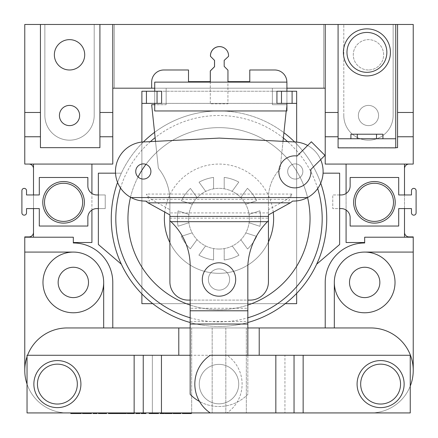 <?xml version="1.0" encoding="UTF-8"?>
<svg xmlns="http://www.w3.org/2000/svg" width="438" height="438" viewBox="0 0 438 438"><rect width="100%" height="100%" fill="white"/><g stroke="black" fill="none" stroke-linecap="round" stroke-linejoin="round"><path stroke-width="0.33" stroke-dasharray="2.19 1.64" d="M364.673 252.08A30.348 30.348 0 0 0 334.325 282.428A30.348 30.348 0 0 0 364.673 312.776A30.348 30.348 0 0 0 395.021 282.428A30.348 30.348 0 0 0 364.673 252.08L413.231 252.08M73.327 252.08A30.348 30.348 0 0 0 42.979 282.428A30.348 30.348 0 0 0 73.327 312.776A30.348 30.348 0 0 0 103.675 282.428A30.348 30.348 0 0 0 73.327 252.08L24.769 252.08M69.532 69.987A15.177 15.177 0 0 1 54.361 54.816A15.177 15.177 0 0 1 69.532 39.639A15.177 15.177 0 0 1 84.709 54.816A15.177 15.177 0 0 1 69.532 69.987M69.532 125.618A10.107 10.107 0 0 1 59.426 115.512A10.107 10.107 0 0 1 69.532 105.405A10.107 10.107 0 0 1 79.639 115.512A10.107 10.107 0 0 1 69.532 125.618M368.467 125.618A10.107 10.107 0 0 1 358.361 115.512A10.107 10.107 0 0 1 368.467 105.405A10.107 10.107 0 0 1 378.574 115.512A10.107 10.107 0 0 1 368.467 125.618A10.107 10.107 0 0 1 358.361 115.512A10.107 10.107 0 0 1 368.467 105.405A10.107 10.107 0 0 1 378.574 115.512A10.107 10.107 0 0 1 368.467 125.618M368.467 69.987A15.177 15.177 0 0 1 353.291 54.816A15.177 15.177 0 0 1 368.467 39.639A15.177 15.177 0 0 1 383.639 54.816A15.177 15.177 0 0 1 368.467 69.987A15.177 15.177 0 0 1 353.291 54.816A15.177 15.177 0 0 1 368.467 39.639A15.177 15.177 0 0 1 383.639 54.816A15.177 15.177 0 0 1 368.467 69.987M73.327 297.605A15.177 15.177 0 0 1 58.15 282.428A15.177 15.177 0 0 1 73.327 267.257A15.177 15.177 0 0 1 88.503 282.428A15.177 15.177 0 0 1 73.327 297.605M364.673 297.605A15.177 15.177 0 0 1 349.497 282.428A15.177 15.177 0 0 1 364.673 267.257A15.177 15.177 0 0 1 379.85 282.428A15.177 15.177 0 0 1 364.673 297.605M413.231 237.21L404.498 237.21L404.498 164.069L413.231 164.069L413.231 24.468L323.704 24.468L323.704 88.197L114.296 88.197L114.296 24.468L323.704 24.468L323.704 88.197L114.296 88.197L114.296 24.468L94.197 24.468L94.197 115.512A24.665 24.665 0 0 1 69.532 140.176A24.665 24.665 0 0 1 44.868 115.512L44.868 24.468L94.197 24.468L94.197 115.512A24.665 24.665 0 0 1 69.532 140.176A24.665 24.665 0 0 1 44.868 115.512L44.868 24.468L24.769 24.468L24.769 164.069L33.502 164.069L33.502 237.21L24.769 237.21M364.673 242.526L364.673 242.975A39.453 39.453 0 0 0 325.22 282.428L325.22 327.952L112.78 327.952L112.78 282.428A39.453 39.453 0 0 0 73.327 242.975L73.327 242.526L91.914 242.526L91.914 164.069L112.78 164.069L112.78 88.197L325.22 88.197L325.22 164.069L346.086 164.069L346.086 242.526L364.673 242.526L364.673 237.21L404.498 237.21M151.663 88.197L166.155 88.197L166.155 104.709L151.663 104.709L158.249 167.327A3.033 3.033 0 0 0 158.874 168.882A51.925 51.925 0 0 1 169.895 199.098L169.895 281.886A18.21 18.21 0 0 0 188.105 300.096L250.235 300.096A18.21 18.21 0 0 0 268.439 281.886L268.439 199.098A42.387 42.387 0 0 1 279.449 169.659A3.033 3.033 0 0 0 280.221 167.935L286.868 104.709L272.376 104.709L272.376 88.197L286.868 88.197L286.868 82.125A12.138 12.138 0 0 0 274.478 69.987L249.78 69.987L249.78 81.643L227.957 81.643L227.957 70.157L224.185 66.379L224.185 60.406L228.537 56.354A9.034 9.034 0 0 0 219.526 46.636A9.034 9.034 0 0 0 210.519 56.371L214.543 60.4L214.543 66.729L210.328 70.94L210.328 81.643L188.504 81.643L188.504 69.987L163.807 69.987A12.138 12.138 0 0 0 151.663 82.125L151.663 88.197L286.912 88.197M404.498 164.069L346.086 164.069M91.914 164.069L33.502 164.069M33.502 237.21L73.327 237.21L73.327 242.526M413.231 370.378A42.426 42.426 0 0 0 370.805 327.952L334.325 327.952L334.325 282.428M247.831 327.952L190.169 327.952M325.22 327.952L334.325 327.952M103.675 282.428L103.675 327.952L67.195 327.952A42.426 42.426 0 0 0 24.769 370.378M103.675 327.952L112.78 327.952M33.502 232.354A4.55 4.55 0 0 1 28.952 236.903L24.769 236.903L24.769 370.438A42.486 42.486 0 0 0 67.255 412.93L370.745 412.93A42.486 42.486 0 0 0 413.231 370.438L413.231 236.903L409.048 236.903A4.55 4.55 0 0 1 404.498 232.354M27.041 384.142A42.486 42.486 0 0 0 67.255 412.93L370.745 412.93A42.486 42.486 0 0 0 410.247 386.081M178.786 355.267L178.786 327.952M27.55 355.267A42.426 42.426 0 0 0 27.041 356.685M395.744 24.468L338.081 24.468L338.081 147.869L395.744 147.869L395.744 24.468L338.081 24.468L338.081 112.478M404.498 168.619A4.55 4.55 0 0 1 409.048 164.069M28.952 164.069A4.55 4.55 0 0 1 33.502 168.619M343.803 115.512L343.803 24.468L343.803 115.512A24.665 24.665 0 0 0 368.467 140.176A24.665 24.665 0 0 0 393.132 115.512L393.132 24.468L393.132 115.512A24.665 24.665 0 0 1 368.467 140.176A24.665 24.665 0 0 1 343.803 115.512M259.214 355.267L259.214 327.952M112.78 24.468L112.78 88.197M325.22 88.197L325.22 24.468M338.081 136.755L338.081 147.661L395.744 147.661M191.685 327.952L191.685 412.93L191.685 327.952M246.315 327.952L246.315 412.93L246.315 327.952M212.173 327.952L212.173 412.93L212.173 327.952M225.827 327.952L225.827 412.93L225.827 327.952M33.502 194.948L33.502 208.587M404.498 208.587L404.498 194.948M338.081 24.468L338.081 147.661L397.567 147.661L397.567 24.468M40.433 24.468L40.433 147.661L99.919 147.661L99.919 24.468M91.914 210.048L91.914 193.486M346.086 193.486L346.086 210.048M219 249.047A30.348 30.348 0 0 0 249.348 218.699A30.348 30.348 0 0 0 219 188.345A30.348 30.348 0 0 0 188.652 218.699A30.348 30.348 0 0 0 245.822 232.89A30.348 30.348 0 0 0 197.138 197.648A30.348 30.348 0 0 0 219 249.047M273.246 212.255A54.63 54.63 0 0 0 219 164.069A54.63 54.63 0 0 0 164.37 218.699A54.63 54.63 0 0 0 268.439 241.929M169.895 242.636A54.63 54.63 0 0 0 273.63 218.699A54.63 54.63 0 0 0 219 164.069A54.63 54.63 0 0 0 164.776 212.08M190.169 305.056A91.044 91.044 0 0 0 310.044 218.699A91.044 91.044 0 0 0 145.947 164.359M138.079 176.963A91.044 91.044 0 0 0 130.519 197.248M307.553 197.533A91.044 91.044 0 0 0 127.956 218.699A91.044 91.044 0 0 0 247.831 305.056M247.831 322.505A107.737 107.737 0 0 1 219 326.436A107.737 107.737 0 0 0 296.657 144.014A107.737 107.737 0 0 0 219 110.956A107.737 107.737 0 0 1 283.923 132.719M294.571 141.907A107.737 107.737 0 0 1 320.709 183.161M296.657 142.054L296.657 293.378M316.647 264.218L339.636 244.492L339.636 173.174L323.063 173.174M141.879 293.925L141.879 143.467A107.737 107.737 0 0 0 121.353 173.174L98.364 173.174L98.364 244.492L121.353 264.218A107.737 107.737 0 0 0 219 326.436A107.737 107.737 0 0 1 190.169 322.505A107.737 107.737 0 0 0 219 326.436M285.231 303.671L152.769 303.671M219 110.956A107.737 107.737 0 0 0 154.57 132.347A107.737 107.737 0 0 1 219 110.956A107.737 107.737 0 0 0 141.879 143.467L141.879 142.06M115.522 173.174L121.353 173.174A107.737 107.737 0 0 0 121.353 264.218M117.565 182.394A107.737 107.737 0 0 1 143.401 141.934A107.737 107.737 0 0 0 117.565 182.394M141.879 103.373L296.657 103.373L296.657 303.671L141.879 303.671L141.879 103.373L296.657 103.373L296.657 91.23L141.879 91.23L141.879 103.373M272.376 91.23L161.606 91.23L161.606 103.373L276.931 103.373L276.931 91.23L272.376 91.23L272.376 103.373M213.58 177.434A41.615 41.615 0 0 0 199.033 182.186A41.615 41.615 0 0 1 213.58 177.434L213.58 188.838L213.58 177.434M190.437 188.428A41.615 41.615 0 0 0 181.431 200.801A41.615 41.615 0 0 1 190.437 188.428L197.138 197.648L190.437 188.428M178.124 210.897A41.615 41.615 0 0 0 178.074 226.232A41.615 41.615 0 0 1 178.124 210.897L188.953 214.417L178.124 210.897M181.316 236.35A41.615 41.615 0 0 0 190.316 248.85A41.615 41.615 0 0 1 181.316 236.35L192.145 232.83L181.316 236.35M198.885 255.13A41.615 41.615 0 0 0 213.58 259.958A41.615 41.615 0 0 1 198.885 255.13L205.581 245.915L198.885 255.13M224.201 259.986A41.615 41.615 0 0 0 238.962 255.212A41.615 41.615 0 0 1 224.201 259.986L224.201 248.598L224.201 259.986M247.552 248.97A41.615 41.615 0 0 0 256.657 236.411A41.615 41.615 0 0 1 247.552 248.97L240.856 239.75L247.552 248.97M259.915 226.304A41.615 41.615 0 0 0 259.865 210.826A41.615 41.615 0 0 1 259.915 226.304L249.074 222.772L259.915 226.304M256.542 200.735A41.615 41.615 0 0 0 247.432 188.307A41.615 41.615 0 0 1 256.542 200.735L245.696 204.261L256.542 200.735M238.814 182.099A41.615 41.615 0 0 0 224.201 177.406A41.615 41.615 0 0 1 238.814 182.099L232.107 191.324L238.814 182.099M205.729 191.401L199.033 182.186L205.729 191.401M224.201 188.794L224.201 177.406L224.201 188.794M240.741 197.522L247.432 188.307L240.741 197.522M249.036 214.346L259.865 210.826L249.036 214.346M245.822 232.89L256.657 236.411L245.822 232.89M232.26 245.992L238.962 255.212L232.26 245.992M213.58 248.56L213.58 259.958L213.58 248.56M197.023 239.624L190.316 248.85L197.023 239.624M188.92 222.707L178.074 226.232L188.92 222.707M192.271 204.322L181.431 200.801L192.271 204.322M154.724 88.197L166.155 88.197L166.155 104.709L154.724 104.709M155.517 141.354L158.249 167.327A3.033 3.033 0 0 0 158.874 168.882A51.925 51.925 0 0 1 169.895 199.098L169.895 220.747A60.334 60.334 0 0 1 190.169 265.68L190.169 308.275L247.831 308.275L247.831 265.68A67.145 67.145 0 0 1 268.439 220.747L268.439 199.098A42.387 42.387 0 0 1 279.449 169.659A3.033 3.033 0 0 0 280.221 167.935L283.014 141.354M190.169 300.096L247.831 300.096M286.211 110.956L286.868 104.709L272.376 104.709L272.376 88.197L286.868 88.197L286.868 82.125M190.169 355.267L227.054 355.267A35.144 35.144 0 0 1 227.054 412.93A35.144 35.144 0 0 0 227.054 355.267L27.041 355.267L27.041 412.93L410.247 412.93L410.247 355.267L303.151 355.267L303.151 412.93M143.242 355.267L143.242 412.93M152.347 355.267L152.347 412.93L152.347 355.267M210.235 412.93A34.679 34.679 0 0 1 210.235 355.267L284.941 355.267L284.941 412.93L284.941 355.267L303.151 355.267M294.046 355.267L294.046 412.93M219 403.825A19.726 19.726 0 0 0 238.726 384.099A19.726 19.726 0 0 0 219 364.372A19.726 19.726 0 0 0 199.274 384.099A19.726 19.726 0 0 0 219 403.825A19.726 19.726 0 0 0 238.726 384.099A19.726 19.726 0 0 0 219 364.372A19.726 19.726 0 0 0 199.274 384.099A19.726 19.726 0 0 0 219 403.825A19.726 19.726 0 0 0 238.726 384.099A19.726 19.726 0 0 0 219 364.372A19.726 19.726 0 0 0 199.274 384.099A19.726 19.726 0 0 0 219 403.825A19.726 19.726 0 0 0 238.726 384.099A19.726 19.726 0 0 0 219 364.372A19.726 19.726 0 0 0 199.274 384.099A19.726 19.726 0 0 0 219 403.825A19.726 19.726 0 0 0 238.726 384.099A19.726 19.726 0 0 0 219 364.372A19.726 19.726 0 0 0 199.274 384.099A19.726 19.726 0 0 0 219 403.825A19.726 19.726 0 0 0 238.726 384.099A19.726 19.726 0 0 0 219 364.372A19.726 19.726 0 0 0 199.274 384.099A19.726 19.726 0 0 0 219 403.825A19.726 19.726 0 0 0 238.726 384.099A19.726 19.726 0 0 0 219 364.372A19.726 19.726 0 0 1 238.726 384.099A19.726 19.726 0 0 1 219 403.825A19.726 19.726 0 0 1 199.274 384.099A19.726 19.726 0 0 1 219 364.372A19.726 19.726 0 0 0 199.274 384.099A19.726 19.726 0 0 0 219 403.825M57.389 407.619A23.521 23.521 0 0 0 80.91 384.099A23.521 23.521 0 0 0 57.389 360.578A23.521 23.521 0 0 0 33.868 384.099A23.521 23.521 0 0 0 57.389 407.619M380.611 360.578A23.521 23.521 0 0 1 404.132 384.099A23.521 23.521 0 0 1 380.611 407.619A23.521 23.521 0 0 1 357.09 384.099A23.521 23.521 0 0 1 380.611 360.578M395.744 138.764L338.081 138.764M376.521 134.214L376.521 138.764L357.304 138.764L357.304 134.214M366.913 75.905A23.521 23.521 0 0 0 390.433 52.385A23.521 23.521 0 0 0 366.913 28.864A23.521 23.521 0 0 0 343.392 52.385A23.521 23.521 0 0 0 366.913 75.905M24.21 188.373A2.31 2.31 0 0 0 21.9 190.618L21.9 212.917A2.31 2.31 0 0 0 24.21 215.162A2.31 2.31 0 0 0 26.521 212.917L26.521 208.587L39.3 208.587L39.3 226.046L87.857 226.046L87.857 217.653A8.99 8.99 0 0 1 96.387 208.587L105.229 208.587L105.229 194.948L96.387 194.948A8.99 8.99 0 0 1 87.857 185.882L87.857 177.489L39.3 177.489L39.3 194.948L26.521 194.948L26.521 190.618A2.31 2.31 0 0 0 24.21 188.373M98.364 208.587L105.229 208.587L105.229 194.948L98.364 194.948M413.79 188.373A2.31 2.31 0 0 0 411.479 190.618L411.479 194.948L398.7 194.948L398.7 177.489L350.143 177.489L350.143 185.882A8.99 8.99 0 0 1 341.613 194.948L332.77 194.948L332.77 208.587L341.613 208.587A8.99 8.99 0 0 1 350.143 217.653L350.143 226.046L398.7 226.046L398.7 208.587L411.479 208.587L411.479 212.917A2.31 2.31 0 0 0 413.79 215.162A2.31 2.31 0 0 0 416.1 212.917L416.1 190.618A2.31 2.31 0 0 0 413.79 188.373M339.636 194.948L332.77 194.948L332.77 208.587L339.636 208.587M374.424 223.128A20.794 20.794 0 0 0 395.218 202.334A20.794 20.794 0 0 0 374.424 181.54A20.794 20.794 0 0 0 353.63 202.334A20.794 20.794 0 0 0 374.424 223.128M63.576 181.54A20.794 20.794 0 0 1 84.37 202.334A20.794 20.794 0 0 1 63.576 223.128A20.794 20.794 0 0 1 42.782 202.334A20.794 20.794 0 0 1 63.576 181.54M382.927 134.214L350.898 134.214M382.927 138.764L350.898 138.764M286.912 110.956L154.724 110.956L154.724 82.125L286.912 82.125L286.912 110.956M286.912 103.373L286.912 91.23M154.724 103.373L154.724 91.23M210.295 81.643L210.295 103.822L227.919 103.822L227.919 70.129L224.152 66.352L224.152 60.378L228.499 56.327A9.034 9.034 0 0 0 219.493 46.609A9.034 9.034 0 0 0 210.481 56.338L214.511 60.373L214.511 66.702L210.295 70.912L210.295 103.822L227.919 103.822L227.919 70.129L224.152 66.352L224.152 60.378L228.499 56.327A9.034 9.034 0 0 0 225.17 48.613M219 296.197A16.693 16.693 0 0 0 235.693 279.504A16.693 16.693 0 0 0 219 262.811A16.693 16.693 0 0 0 202.307 279.504A16.693 16.693 0 0 0 219 296.197M219 290.126A10.621 10.621 0 0 0 229.621 279.504A10.621 10.621 0 0 0 219 268.883A10.621 10.621 0 0 0 208.379 279.504A10.621 10.621 0 0 0 219 290.126A10.621 10.621 0 0 0 229.621 279.504A10.621 10.621 0 0 0 219 268.883A10.621 10.621 0 0 0 208.379 279.504A10.621 10.621 0 0 0 219 290.126M294.878 187.875A16.014 16.014 0 0 0 310.734 169.594L324.947 155.381L311.358 141.786L297.145 155.999A16.014 16.014 0 0 0 278.864 171.86A16.014 16.014 0 0 0 294.878 187.875M295.267 179.065A7.588 7.588 0 0 1 287.678 171.477A7.588 7.588 0 0 1 295.267 163.889A7.588 7.588 0 0 1 302.855 171.477A7.588 7.588 0 0 1 295.267 179.065A7.588 7.588 0 0 1 287.678 171.477A7.588 7.588 0 0 1 295.267 163.889A7.588 7.588 0 0 1 302.855 171.477A7.588 7.588 0 0 1 295.267 179.065M143.319 179.065A7.588 7.588 0 0 1 135.736 171.477A7.588 7.588 0 0 1 143.319 163.889A7.588 7.588 0 0 1 150.907 171.477A7.588 7.588 0 0 1 143.319 179.065M268.439 220.747L268.439 212.923L169.895 212.923L169.895 220.747M169.895 212.923L169.895 209.654L151.165 199.317L146.401 194.061L149.577 201.069L145.066 201.069A29.592 29.592 0 0 1 115.473 171.477A29.592 29.592 0 0 1 145.066 141.89L219.296 138.096L293.526 141.89A29.592 29.592 0 0 1 323.113 171.477A29.592 29.592 0 0 1 293.526 201.069L292.65 201.069M288.762 201.069L291.938 194.061L287.175 199.317L268.439 209.654L268.439 212.923M190.169 321.519L247.831 321.519L247.831 394.353A40.285 40.285 0 0 1 190.169 394.353L190.169 308.275M247.831 321.519L247.831 308.275M247.831 355.267L247.831 394.353A40.285 40.285 0 0 1 199.487 401.46M268.439 214.91L268.439 209.654M169.895 214.91L169.895 209.654M145.69 201.069L149.577 201.069M307.662 145.482A29.592 29.592 0 0 1 320.654 159.673M81.304 413.532L70.814 413.532M74.63 413.532L77.493 413.532L74.63 413.532L74.63 412.93L77.493 412.93L74.63 412.93M77.159 412.93L70.814 412.93L77.159 412.93M73.053 413.532L73.053 412.93M73.973 413.532L73.973 412.93M78.161 413.532L78.161 412.93M79.081 413.532L79.081 412.93M77.493 413.532L77.493 412.93M76.059 413.532L76.059 412.93M91.52 413.532L82.426 413.532L82.426 412.93L91.52 412.93L82.426 412.93M85.563 413.532L89.418 413.532L85.563 413.532L85.563 412.93L84.523 412.93L89.418 412.93L85.563 412.93M88.487 413.532L88.487 412.93M90.025 413.532L90.025 412.93M91.186 413.532L91.186 412.93M84.523 413.532L84.523 412.93L84.523 413.532M87.649 413.532L87.649 412.93M89.418 413.532L89.418 412.93M87.458 413.532L87.458 412.93M97.116 412.93L93.059 412.93L97.116 412.93L97.116 413.532L93.059 413.532L93.059 412.93M106.626 413.532L98.375 413.532L98.375 412.93L106.626 412.93L98.375 412.93M101.583 413.532L104.529 413.532L101.583 413.532L101.583 412.93L100.472 412.93L104.529 412.93L101.583 412.93M100.472 413.532L100.472 412.93L100.472 413.532M104.195 413.532L104.195 412.93M104.529 413.532L104.529 412.93M103.242 413.532L103.242 412.93M118.101 413.532L108.449 413.532L108.449 412.93L118.101 412.93L108.449 412.93M116.776 413.532L114.526 413.532L116.776 413.532L116.776 412.93M110.546 413.532L115.161 413.532L110.546 413.532L110.546 412.93L115.161 412.93L110.546 412.93L110.546 413.532M114.094 413.532L114.094 412.93M115.648 413.532L115.648 412.93M114.526 413.532L114.526 412.93M115.161 413.532L115.161 412.93M113.995 413.532L113.995 412.93M126.352 412.93L124.956 412.93L126.352 412.93L126.352 413.532L118.517 413.532L118.517 412.93L124.956 412.93L118.517 412.93M120.362 413.532L122.859 413.532L120.362 413.532L120.362 412.93L122.859 412.93L120.362 412.93M124.956 413.532L124.956 412.93M122.859 413.532L122.859 412.93L122.859 413.532M134.329 413.532L127.195 413.532M130.759 413.532L132.232 413.532L130.759 413.532L130.759 412.93L134.329 412.93L127.195 412.93L132.232 412.93L130.759 412.93L130.759 413.532L130.759 412.93M133.251 413.532L133.251 412.93M129.528 413.532L129.528 412.93M129.292 413.532L129.292 412.93M131.997 413.532L131.997 412.93M139.925 412.93L135.868 412.93L139.925 412.93L139.925 413.532L135.868 413.532L135.868 412.93M154.05 412.93L149.155 412.93L158.529 412.93L151.258 412.93L154.05 412.93L154.05 413.532L156.574 413.532L156.574 412.93M156.574 413.532L151.258 413.532L151.258 412.93M151.258 413.532L154.05 413.532M154.061 413.532L154.061 412.93M156.432 413.532L156.432 412.93M158.671 413.532L154.138 413.532L154.138 412.93M154.138 413.532L149.155 413.532M168.044 412.93L172.101 412.93L168.044 412.93L168.044 413.532L172.101 413.532L172.101 412.93L164.967 412.93L172.101 412.93L172.101 413.532L171.044 413.532L171.044 412.93M171.044 413.532L168.044 413.532M172.101 413.532L164.967 413.532L170.004 413.532L167.343 413.532L167.343 412.93M167.343 413.532L165.246 413.532M168.707 413.532L168.707 412.93M170.004 413.532L170.004 412.93M169.588 413.532L169.588 412.93M180.916 412.93L179.514 412.93L180.916 412.93L180.916 413.532L173.081 413.532L173.081 412.93L179.514 412.93L173.081 412.93M174.921 413.532L177.417 413.532L174.921 413.532L174.921 412.93L177.417 412.93L174.921 412.93M179.514 413.532L179.514 412.93M177.417 413.532L177.417 412.93L177.417 413.532M191.406 413.532L182.312 413.532L182.312 412.93L191.406 412.93L182.312 412.93M185.449 413.532L189.309 413.532L185.449 413.532L185.449 412.93L184.414 412.93L189.309 412.93L185.449 412.93M188.373 413.532L188.373 412.93M189.911 413.532L189.911 412.93M191.077 413.532L191.077 412.93M184.414 413.532L184.414 412.93L184.414 413.532M187.535 413.532L187.535 412.93M189.309 413.532L189.309 412.93M187.349 413.532L187.349 412.93M141.184 412.93L141.184 413.532L143.839 413.532L143.839 412.93L143.839 413.532L145.942 413.532L145.942 412.93L141.184 412.93L145.942 412.93M164.266 412.93L160.209 412.93L164.266 412.93L164.266 413.532L160.209 413.532L160.209 412.93M190.169 317.774A103.187 103.187 0 0 0 247.831 317.774M317.687 188.559A103.187 103.187 0 0 0 287.563 141.584M283.364 138.047A103.187 103.187 0 0 0 155.129 137.658M150.404 141.616A103.187 103.187 0 0 0 120.494 187.968M166.155 91.23L166.155 103.373M161.452 355.267L161.452 412.93M134.143 355.267L134.143 412.93M275.836 355.267L275.836 412.93M169.895 218.179L268.439 218.179M151.165 199.317L287.175 199.317M291.938 194.061L146.401 194.061M86.543 413.532L86.543 412.93M86.253 413.532L86.253 412.93M101.906 413.532L101.906 412.93M101.731 413.532L101.731 412.93M111.017 413.532L111.017 412.93M112.237 413.532L112.237 412.93M112.331 413.532L112.331 412.93M132.232 413.532L132.232 412.93L132.232 413.532M167.918 413.532L167.918 412.93M186.435 413.532L186.435 412.93M186.139 413.532L186.139 412.93"/><path stroke-width="0.66" d="M334.325 327.952L334.325 282.428A30.348 30.348 0 0 0 364.673 312.776A30.348 30.348 0 0 0 395.021 282.428A30.348 30.348 0 0 0 364.673 252.08L413.231 252.08L413.231 236.903L409.048 236.903A4.55 4.55 0 0 1 404.498 232.354M334.325 282.428A30.348 30.348 0 0 1 364.673 252.08M33.502 232.354A4.55 4.55 0 0 1 28.952 236.903L24.769 236.903L24.769 252.08L73.327 252.08A30.348 30.348 0 0 0 42.979 282.428A30.348 30.348 0 0 0 73.327 312.776A30.348 30.348 0 0 0 103.675 282.428L103.675 327.952M69.532 39.639A15.177 15.177 0 0 0 54.361 54.816A15.177 15.177 0 0 0 69.532 69.987A15.177 15.177 0 0 0 84.709 54.816A15.177 15.177 0 0 0 69.532 39.639M69.532 105.405A10.107 10.107 0 0 0 59.426 115.512A10.107 10.107 0 0 0 69.532 125.618A10.107 10.107 0 0 0 79.639 115.512A10.107 10.107 0 0 0 69.532 105.405M73.327 297.605A15.177 15.177 0 0 1 58.15 282.428A15.177 15.177 0 0 1 73.327 267.257A15.177 15.177 0 0 1 88.503 282.428A15.177 15.177 0 0 1 73.327 297.605M364.673 297.605A15.177 15.177 0 0 1 349.497 282.428A15.177 15.177 0 0 1 364.673 267.257A15.177 15.177 0 0 1 379.85 282.428A15.177 15.177 0 0 1 364.673 297.605M409.048 164.069A4.55 4.55 0 0 0 404.498 168.619M112.78 88.197L154.724 88.197M286.912 88.197L325.22 88.197M112.78 24.468L112.78 164.069L24.769 164.069L24.769 24.468L325.22 24.468L325.22 164.069L413.231 164.069L413.231 24.468L338.081 24.468L338.081 147.869L395.744 147.869L395.744 138.764L376.521 138.764L382.927 138.764L382.927 134.214L376.521 134.214L376.521 138.764L338.081 138.764M413.231 237.21L364.673 237.21L364.673 242.975A39.453 39.453 0 0 0 325.22 282.428L325.22 327.952M33.502 168.619A4.55 4.55 0 0 0 28.952 164.069M112.78 327.952L112.78 282.428A39.453 39.453 0 0 0 73.327 242.975L73.327 237.21L24.769 237.21M410.247 386.081A42.486 42.486 0 0 0 413.231 370.438L413.231 252.08M413.231 370.378A42.426 42.426 0 0 0 370.805 327.952L247.831 327.952M190.169 327.952L67.195 327.952A42.426 42.426 0 0 0 27.55 355.267M24.769 252.08L24.769 370.438A42.486 42.486 0 0 0 27.041 384.142M178.786 327.952L178.786 355.267M27.041 356.685A42.426 42.426 0 0 0 24.769 370.378M325.22 24.468L338.081 24.468M259.214 327.952L259.214 355.267M24.769 136.755L40.433 136.755L40.433 147.661L99.919 147.661L99.919 136.755L112.78 136.755M325.22 136.755L338.081 136.755L338.081 112.478L325.22 112.478M395.744 147.661L397.567 147.661L397.567 136.755L413.231 136.755M33.502 164.069L33.502 194.948M33.502 208.587L33.502 237.21M404.498 237.21L404.498 208.587M404.498 194.948L404.498 164.069M397.567 136.755L397.567 24.468M40.433 24.468L40.433 136.755M99.919 136.755L99.919 24.468M99.919 112.478L112.78 112.478M24.769 112.478L40.433 112.478M397.567 112.478L413.231 112.478M73.327 252.08A30.348 30.348 0 0 1 103.675 282.428M73.327 242.526L91.914 242.526L91.914 210.048M91.914 193.486L91.914 164.069M346.086 210.048L346.086 242.526L364.673 242.526M346.086 164.069L346.086 193.486M268.439 241.929A54.63 54.63 0 0 0 273.246 212.255M145.947 164.359A91.044 91.044 0 0 0 138.079 176.963M130.519 197.248A91.044 91.044 0 0 0 190.169 305.056M283.923 132.719A107.737 107.737 0 0 1 294.571 141.907M320.709 183.161A107.737 107.737 0 0 1 247.831 322.505M247.831 305.056A91.044 91.044 0 0 0 307.553 197.533M115.522 173.174L98.364 173.174L98.364 244.492L121.353 264.218M316.647 264.218L339.636 244.492L339.636 173.174L323.063 173.174M190.169 322.505A107.737 107.737 0 0 1 117.565 182.394A107.737 107.737 0 0 0 190.169 322.505M143.401 141.934A107.737 107.737 0 0 1 154.57 132.347A107.737 107.737 0 0 0 143.401 141.934M296.657 293.378L296.657 303.671L285.231 303.671M141.879 293.925L141.879 303.671L152.769 303.671M141.879 103.373L161.606 103.373L161.606 91.23L141.879 91.23L141.879 142.06M281.481 91.23L281.481 103.373L276.931 103.373L276.931 91.23L296.657 91.23L296.657 142.054M281.481 103.373L296.657 103.373M164.776 212.08A54.63 54.63 0 0 0 169.895 242.636M286.868 82.125L286.868 82.125A12.138 12.138 0 0 0 274.478 69.987L249.78 69.987L249.78 81.643L227.957 81.643L227.957 70.157L224.185 66.379L224.185 60.406L228.537 56.354A9.034 9.034 0 0 0 219.526 46.636A9.034 9.034 0 0 0 210.519 56.371L214.543 60.4L214.543 66.729L210.328 70.94L210.328 81.643L188.504 81.643L188.504 69.987L163.807 69.987A12.138 12.138 0 0 0 151.663 82.125L151.663 88.197M154.724 104.709L151.663 104.709L155.517 141.354M170.929 221.688A60.334 60.334 0 0 1 190.169 265.68L190.169 310.788L247.831 310.788L247.831 265.68A67.145 67.145 0 0 1 267.481 221.688L170.929 221.688L169.895 220.747L169.895 281.886A18.21 18.21 0 0 0 188.105 300.096L190.169 300.096M247.831 300.096L250.235 300.096A18.21 18.21 0 0 0 268.439 281.886L268.439 220.747L267.481 221.688M283.014 141.354L286.211 110.956M27.041 355.267L27.041 412.93L143.242 412.93L143.242 355.267L27.041 355.267M303.151 355.267L303.151 412.93L410.247 412.93L410.247 355.267L294.046 355.267L294.046 412.93L143.242 412.93M190.169 355.267L143.242 355.267M294.046 355.267L210.235 355.267A34.679 34.679 0 0 0 210.235 412.93M303.151 412.93L294.046 412.93M57.389 404.039A19.94 19.94 0 0 0 77.329 384.099A19.94 19.94 0 0 0 57.389 364.153A19.94 19.94 0 0 0 37.449 384.099A19.94 19.94 0 0 0 57.389 404.039M57.389 407.619A23.521 23.521 0 0 0 80.91 384.099A23.521 23.521 0 0 0 57.389 360.578A23.521 23.521 0 0 0 33.868 384.099A23.521 23.521 0 0 0 57.389 407.619A23.521 23.521 0 0 1 33.868 384.099A23.521 23.521 0 0 1 57.389 360.578M360.671 384.099A19.94 19.94 0 0 1 380.611 364.153A19.94 19.94 0 0 1 400.551 384.099A19.94 19.94 0 0 1 380.611 404.039A19.94 19.94 0 0 1 360.671 384.099M380.611 360.578A23.521 23.521 0 0 1 404.132 384.099A23.521 23.521 0 0 1 380.611 407.619A23.521 23.521 0 0 1 357.09 384.099A23.521 23.521 0 0 1 380.611 360.578A23.521 23.521 0 0 0 357.09 384.099A23.521 23.521 0 0 0 380.611 407.619M395.744 24.468L395.744 138.764M366.913 32.445A19.94 19.94 0 0 0 346.973 52.385A19.94 19.94 0 0 0 366.913 72.325A19.94 19.94 0 0 0 386.853 52.385A19.94 19.94 0 0 0 366.913 32.445M366.913 75.905A23.521 23.521 0 0 0 390.433 52.385A23.521 23.521 0 0 0 366.913 28.864A23.521 23.521 0 0 0 343.392 52.385A23.521 23.521 0 0 0 366.913 75.905A23.521 23.521 0 0 1 343.392 52.385A23.521 23.521 0 0 1 366.913 28.864M98.364 194.948L96.387 194.948A8.99 8.99 0 0 1 87.857 185.882L87.857 177.489L39.3 177.489L39.3 194.948L26.521 194.948L26.521 190.618A2.31 2.31 0 0 0 24.21 188.373A2.31 2.31 0 0 0 21.9 190.618L21.9 212.917A2.31 2.31 0 0 0 24.21 215.162A2.31 2.31 0 0 0 26.521 212.917L26.521 208.587L39.3 208.587L39.3 226.046L87.857 226.046L87.857 217.653A8.99 8.99 0 0 1 96.387 208.587L98.364 208.587M339.636 208.587L341.613 208.587A8.99 8.99 0 0 1 350.143 217.653L350.143 226.046L398.7 226.046L398.7 208.587L411.479 208.587L411.479 212.917A2.31 2.31 0 0 0 413.79 215.162A2.31 2.31 0 0 0 416.1 212.917L416.1 190.618A2.31 2.31 0 0 0 413.79 188.373A2.31 2.31 0 0 0 411.479 190.618L411.479 194.948L398.7 194.948L398.7 177.489L350.143 177.489L350.143 185.882A8.99 8.99 0 0 1 341.613 194.948L339.636 194.948M374.424 221.404A19.069 19.069 0 0 0 393.494 202.334A19.069 19.069 0 0 0 374.424 183.265A19.069 19.069 0 0 0 355.355 202.334A19.069 19.069 0 0 0 374.424 221.404M374.424 223.128A20.794 20.794 0 0 0 395.218 202.334A20.794 20.794 0 0 0 374.424 181.54A20.794 20.794 0 0 0 353.63 202.334A20.794 20.794 0 0 0 374.424 223.128A20.794 20.794 0 0 1 353.63 202.334A20.794 20.794 0 0 1 374.424 181.54M63.576 183.265A19.069 19.069 0 0 1 82.645 202.334A19.069 19.069 0 0 1 63.576 221.404A19.069 19.069 0 0 1 44.506 202.334A19.069 19.069 0 0 1 63.576 183.265M63.576 181.54A20.794 20.794 0 0 1 84.37 202.334A20.794 20.794 0 0 1 63.576 223.128A20.794 20.794 0 0 1 42.782 202.334A20.794 20.794 0 0 1 63.576 181.54A20.794 20.794 0 0 0 42.782 202.334A20.794 20.794 0 0 0 63.576 223.128M350.898 134.214L357.304 134.214L357.304 138.764L350.898 138.764L350.898 134.214M357.304 134.214L376.521 134.214M154.724 103.373L154.724 110.956L286.912 110.956L286.912 103.373M286.912 91.23L286.912 82.125L154.724 82.125L154.724 91.23M225.17 48.613A9.034 9.034 0 0 0 210.481 56.338L214.511 60.373L214.511 66.702L210.295 70.912L210.295 81.643M219 296.197A16.693 16.693 0 0 0 235.693 279.504A16.693 16.693 0 0 0 219 262.811A16.693 16.693 0 0 0 202.307 279.504A16.693 16.693 0 0 0 219 296.197M294.878 187.875A16.014 16.014 0 0 0 310.734 169.594L324.947 155.381L311.358 141.786L297.145 155.999A16.014 16.014 0 0 0 278.864 171.86A16.014 16.014 0 0 0 294.878 187.875M143.319 179.065A7.588 7.588 0 0 1 135.736 171.477A7.588 7.588 0 0 1 143.319 163.889A7.588 7.588 0 0 1 150.907 171.477A7.588 7.588 0 0 1 143.319 179.065M169.895 220.747L169.895 214.91L147.989 202.821L145.69 201.069L145.066 201.069C140.116 201.053 135.462 199.881 131.093 197.565A29.592 29.592 0 0 1 145.066 141.89L219.296 138.096L293.526 141.89A29.592 29.592 0 0 1 307.662 145.482M320.654 159.673A29.592 29.592 0 0 1 307.492 197.565C303.107 199.887 298.453 201.053 293.526 201.069L292.65 201.069L290.35 202.821L268.439 214.91L268.439 220.747M247.831 310.788L247.831 324.032L190.169 324.032L190.169 310.788M199.487 401.46A40.285 40.285 0 0 1 190.169 394.353L190.169 324.032M247.831 324.032L247.831 355.267M70.814 412.93L70.814 413.532L81.304 413.532L81.304 412.93M77.159 413.532L77.159 412.93M74.936 413.532L74.936 412.93M82.426 412.93L82.426 413.532L91.52 413.532L91.52 412.93M88.492 413.532L88.492 412.93M93.059 412.93L93.059 413.532L97.116 413.532L97.116 412.93M98.375 412.93L98.375 413.532L106.626 413.532L106.626 412.93M104.452 413.532L104.452 412.93M108.449 412.93L108.449 413.532L118.101 413.532L118.101 412.93M117.258 413.532L117.258 412.93M118.517 412.93L118.517 413.532L126.352 413.532L126.352 412.93M124.956 413.532L124.956 412.93M123.133 413.532L123.133 412.93M127.195 412.93L127.195 413.532L134.329 413.532L134.329 412.93M128.274 413.532L128.274 412.93M130.759 413.532L130.759 412.93M133.256 413.532L133.256 412.93M135.868 412.93L135.868 413.532L139.925 413.532L139.925 412.93M149.155 412.93L149.155 413.532L158.529 413.532L158.529 412.93M157.428 413.532L157.428 412.93M154.209 413.532L154.209 412.93M158.529 413.532L158.671 412.93M164.967 412.93L164.967 413.532L172.101 413.532L172.101 412.93M168.75 413.532L168.75 412.93M165.246 413.532L165.246 412.93M173.081 412.93L173.081 413.532L180.916 413.532L180.916 412.93M179.514 413.532L179.514 412.93M177.697 413.532L177.697 412.93M182.312 412.93L182.312 413.532L191.406 413.532L191.406 412.93M188.384 413.532L188.384 412.93M141.184 412.93L141.184 413.532L145.942 413.532L145.942 412.93M144.255 413.532L144.255 412.93M160.209 412.93L160.209 413.532L164.266 413.532L164.266 412.93M247.831 317.774A103.187 103.187 0 0 0 317.687 188.559M287.563 141.584A103.187 103.187 0 0 0 283.364 138.047M155.129 137.658A103.187 103.187 0 0 0 150.404 141.616M120.494 187.968A103.187 103.187 0 0 0 190.169 317.774M146.429 91.23L146.429 103.373M157.05 91.23L157.05 103.373M292.102 91.23L292.102 103.373M134.143 355.267L134.143 412.93M161.452 355.267L161.452 412.93M275.836 355.267L275.836 412.93M131.093 197.565L307.492 197.565M290.35 202.821L147.989 202.821M169.895 216.427L268.439 216.427M86.428 413.532L86.428 412.93M101.862 413.532L101.862 412.93M113.026 413.532L113.026 412.93M186.314 413.532L186.314 412.93"/></g></svg>
